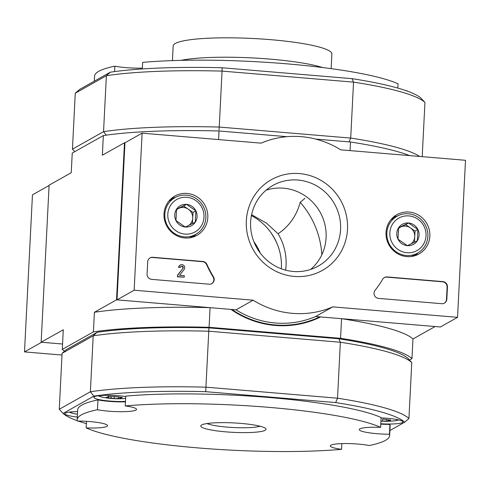<?xml version="1.0" encoding="UTF-8"?>
<svg xmlns="http://www.w3.org/2000/svg" width="490" height="490" viewBox="0 0 490 490"><rect width="100%" height="100%" fill="white"/><g stroke="black" fill="none" stroke-linecap="round" stroke-linejoin="round"><path stroke-width="0.73" d="M260.282 253.085A54.629 52.693 60.6 0 0 253.906 241.754M285.621 270.155A54.629 52.693 60.6 0 0 278.081 233.761C289.155 226.288 296.536 215.808 300.235 202.327L304.976 198.309M251.578 214.743L266.407 223.073L278.081 233.761M251.407 215.6A54.629 52.693 -119.4 0 1 273.402 236.394A54.629 52.693 -119.4 0 1 281.34 268.802M77.573 411.612A20.36 2.94 -177.1 0 0 64.87 413.689A20.36 2.94 -177.1 0 0 77.298 417.039M380.81 423.752A20.36 2.94 -177.1 0 0 402.927 421.939A20.36 2.94 -177.1 0 0 387.272 418.276A20.36 2.94 -177.1 0 0 381.104 417.897M125.716 396.539A20.36 2.94 -177.1 0 0 118.905 395.767A20.36 2.94 -177.1 0 0 93.884 397.365A20.36 2.94 -177.1 0 0 104.542 400.508A20.36 2.94 -177.1 0 0 125.465 401.408M389.893 430.526L404.697 422.202A173.325 25.045 2.9 0 0 335.644 402.572L337.53 398.199L340.36 342.247L338.878 338.768A173.325 25.045 2.9 0 1 407.931 358.398L411.772 362.545L408.936 418.497L404.697 422.202M77.267 420.72A173.325 25.045 2.9 0 1 63.1 413.425L93.847 396.128A173.325 25.045 2.9 0 1 205.708 391.675L335.644 402.572M86.393 423.623A173.325 25.045 2.9 0 1 78.186 421.045M380.626 427.354L381.122 417.535A156.439 22.601 2.9 0 0 125.734 396.116L125.238 405.934A156.439 22.601 2.9 0 1 380.626 427.354A22.846 3.301 2.9 0 0 359.274 429.571A22.846 3.301 2.9 0 0 389.446 434.22L389.942 424.401A22.846 3.301 2.9 0 1 380.791 424.113M389.942 424.401A156.439 22.601 2.9 0 1 390.138 425.73L389.642 435.543A156.439 22.601 2.9 0 1 369.331 445.533A22.846 3.301 2.9 0 0 344.507 443.554A22.846 3.301 2.9 0 0 330.266 445.888A22.846 3.301 2.9 0 0 341.567 449.324L341.855 443.609M341.567 449.324A156.439 22.601 2.9 0 1 86.179 427.905A22.846 3.301 2.9 0 0 107.524 425.688A22.846 3.301 2.9 0 0 77.359 421.039A156.439 22.601 2.9 0 1 77.163 419.716L77.659 409.897A156.439 22.601 2.9 0 1 97.969 399.913A22.846 3.301 2.9 0 0 125.446 401.831M222.117 67.755L222.062 71.099A177.3 25.615 -177.1 0 0 106.379 75.705L75.27 93.21L79.515 89.505L110.256 72.208A173.325 25.045 -177.1 0 1 222.117 67.755L352.053 78.651A173.325 25.045 -177.1 0 1 421.106 98.276L424.952 102.428L422.202 156.659M63.1 413.425L59.259 409.279L90.368 391.773L93.204 335.828L97.081 332.324A173.325 25.045 2.9 0 1 208.942 327.871L338.878 338.768M93.847 396.128L90.368 391.773A177.3 25.615 2.9 0 1 206.051 387.167L337.53 398.199A177.3 25.615 2.9 0 1 408.936 418.497M97.081 332.324L66.334 349.621L62.089 353.327L93.204 335.828A177.3 25.615 2.9 0 1 208.887 331.222L340.36 342.247A177.3 25.615 2.9 0 1 411.772 362.545M64.545 351.189A177.3 25.615 2.9 0 1 62.291 349.401L93.4 331.901A177.3 25.615 2.9 0 1 209.083 327.296L210.081 307.659L116.534 299.819L124.491 142.762L102.355 155.214L103.347 135.583L72.238 153.082L71.24 172.719L49.104 185.171L41.148 342.222L62.561 344.017L41.632 342.265L24.5 351.9L62.003 355.048M409.45 360.04L411.974 358.619L412.966 338.988L435.102 326.536L341.555 318.69A177.3 25.615 2.9 0 1 412.966 338.988M209.083 327.296L340.562 338.321A177.3 25.615 2.9 0 1 411.974 358.619M208.942 327.871L205.708 391.675M75.27 93.21L72.434 149.156L103.543 131.657L106.336 135.148M72.434 149.156L74.37 151.245M424.952 102.428A177.3 25.615 -177.1 0 0 353.541 82.13L222.062 71.099L219.226 127.051A177.3 25.615 -177.1 0 0 103.543 131.657L106.379 75.705L110.256 72.208M286.999 136.679L219.03 130.977A177.3 25.615 -177.1 0 0 103.347 135.583M315.683 139.08L350.509 142.002L350.068 150.608M409.695 155.612A177.3 25.615 -177.1 0 0 350.509 142.002M219.012 129.917L219.226 127.051L350.705 138.076L349.07 141.886M419.648 156.445A177.3 25.615 -177.1 0 0 350.705 138.076L353.541 82.13L352.053 78.651M230.992 309.417A91.875 88.623 60.6 0 0 320.644 316.938M340.562 338.321L341.555 318.69M219.03 130.977L218.595 139.583M117.018 299.856L134.15 290.221L142.106 133.164L261.103 143.147A89.394 86.228 -119.4 0 1 340.709 149.824L465.5 160.291L457.544 317.342L440.412 326.983L315.621 316.516A89.394 86.228 -119.4 0 1 236.015 309.839L117.018 299.856L124.968 142.804L124.491 142.762M59.259 409.279L62.089 353.327M41.148 342.222L63.284 329.77L62.291 349.401M93.4 331.901L94.399 312.271L116.534 299.819M94.399 312.271A177.3 25.615 2.9 0 1 210.081 307.659M142.308 68.937L142.639 62.377A156.439 22.601 2.9 0 1 398.027 83.796L397.813 88.084M406.835 90.944L406.847 90.662A22.846 3.301 2.9 0 1 406.026 90.662M142.351 68.092A22.846 3.301 2.9 0 1 114.874 66.175L114.599 71.595M94.313 81.175L94.564 76.158A156.439 22.601 2.9 0 1 114.874 66.175M406.847 90.662A156.439 22.601 2.9 0 1 406.945 90.981M125.238 405.934A22.846 3.301 2.9 0 1 136.538 409.371A22.846 3.301 2.9 0 1 122.298 411.704A22.846 3.301 2.9 0 1 97.473 409.726L97.969 399.913M77.163 419.716A156.439 22.601 2.9 0 1 97.473 409.726M86.179 427.905L86.51 421.327M389.446 434.22A156.439 22.601 2.9 0 1 389.642 435.543M240.915 423.403A32.671 4.722 -177.1 0 0 201.157 425.308A32.671 4.722 -177.1 0 0 233.16 432.345A32.671 4.722 -177.1 0 0 265.715 428.579A32.671 4.722 -177.1 0 0 240.915 423.403M207.007 423.544A28.42 4.104 -177.1 0 0 233.405 427.531A28.42 4.104 -177.1 0 0 260.074 426.227M321.838 254.751A84.427 81.438 60.6 0 0 300.235 202.327M303.733 323.137A91.379 88.139 60.6 0 0 319.872 316.871M277.101 243.714A74.492 71.852 60.6 0 0 270.645 232.242M231.96 309.496A91.379 88.139 60.6 0 0 319.676 316.852M389.14 420.984L382.586 421.112L382.696 419.017L388.919 419.863C390.83 419.887 391.143 420.053 389.85 420.359C388.392 420.585 388.068 420.769 388.876 420.91L388.429 420.745M390.683 420.083L389.85 420.359L389.875 419.869M108.039 396.343L108.021 396.722C107.561 396.269 108.302 396.19 110.244 396.49L117.465 396.777L120.552 397.353C122.457 397.378 122.77 397.543 121.483 397.849C120.019 398.076 119.695 398.26 120.503 398.401L120.056 398.235M114.323 396.508L114.219 398.603L120.767 398.474M114.219 398.603L107.972 397.764C106.079 397.445 105.767 397.28 107.041 397.268L106.226 397.329M107.041 397.268C108.486 397.317 108.817 397.133 108.021 396.722L108.455 397.072M122.31 397.574L121.483 397.849L121.508 397.359M124.968 142.804L142.106 133.164M457.544 317.342L332.753 306.875A89.394 86.228 -119.4 0 1 253.146 300.199L134.15 290.221M315.621 316.516L332.753 306.875M236.015 309.839L253.146 300.199M147.086 274.051L147.704 261.783A4.967 4.79 -119.4 0 1 152.782 257.281L202.823 261.476A4.967 4.79 -119.4 0 1 206.964 264.459A101.81 98.202 -119.4 0 0 213.456 276.752A4.967 4.79 -119.4 0 1 209.138 284.188L151.661 279.367A4.967 4.79 -119.4 0 1 147.086 274.051M441.753 303.696L378.599 298.398A4.967 4.79 -119.4 0 1 375.052 290.319A102.306 98.68 -119.4 0 0 382.69 279.208A4.967 4.79 -119.4 0 1 387.1 276.936L442.874 281.609A4.967 4.79 -119.4 0 1 447.45 286.926L446.831 299.194A4.967 4.79 -119.4 0 1 441.753 303.696M347.502 229.253A52.032 50.188 -119.4 0 1 269.384 267.424A52.032 50.188 -119.4 0 1 273.898 178.354A52.032 50.188 -119.4 0 1 347.502 229.253M207.809 217.536A22.534 21.738 -119.4 0 1 195.731 235.978A22.534 21.738 -119.4 0 1 166.968 226.356A22.534 21.738 -119.4 0 1 173.674 196.778A22.534 21.738 -119.4 0 1 196.717 196.606A22.534 21.738 -119.4 0 1 207.809 217.536M429.846 236.162A22.534 21.738 -119.4 0 1 417.762 254.604A22.534 21.738 -119.4 0 1 388.999 244.982A22.534 21.738 -119.4 0 1 395.712 215.404A22.534 21.738 -119.4 0 1 418.748 215.226A22.534 21.738 -119.4 0 1 429.846 236.162M418.099 252.822A22.099 21.315 -119.4 0 1 414.687 255.786M393.103 217.419A22.099 21.315 -119.4 0 1 397.408 216.035M196.067 234.196A22.099 21.315 -119.4 0 1 192.65 237.166M171.065 198.793A22.099 21.315 -119.4 0 1 175.377 197.415M340.562 229.528A46.262 44.627 -119.4 0 1 318.286 266.076A46.262 44.627 -119.4 0 1 256.705 247.634A46.262 44.627 -119.4 0 1 272.918 185.434A46.262 44.627 -119.4 0 1 319.027 187.333A46.262 44.627 -119.4 0 1 340.562 229.528M266.076 190.212A46.262 44.627 -119.4 0 1 326.089 237.675A46.262 44.627 -119.4 0 1 310.648 269.445M384.252 277.616A4.967 4.79 -119.4 0 1 386.763 277.126L442.531 281.805A4.967 4.79 -119.4 0 1 447.107 287.115L446.488 299.384A4.967 4.79 -119.4 0 1 444.265 303.212M149.928 257.961A4.967 4.79 -119.4 0 1 152.439 257.471L202.48 261.672A4.967 4.79 -119.4 0 1 206.621 264.655L206.964 264.459M211.649 283.698A4.967 4.79 -119.4 0 0 213.113 276.948A101.81 98.202 -119.4 0 1 206.621 264.655M178.93 267.356L180.381 267.479L178.93 267.356A2.977 2.873 -119.4 0 1 183.928 265.629A2.977 2.873 -119.4 0 1 184.258 269.286L179.542 275.294L184.326 275.699L184.252 277.168L177.362 276.813L177.778 275.147L182.727 268.594A1.488 1.439 -119.4 0 0 180.933 266.413M177.362 276.813L177.778 275.147M184.252 277.168L177.705 276.623M178.587 267.552A2.977 2.873 -119.4 0 1 180.026 265.2L180.369 265.004M180.381 267.479A1.488 1.439 -119.4 0 1 182.856 266.597A1.488 1.439 -119.4 0 1 183.07 268.398M177.435 275.343L182.727 268.594M195.277 222.178L185.336 227.035L175.971 220.555L176.547 209.224L186.488 204.367L195.853 210.841L195.277 222.178A11.472 11.062 -119.4 0 1 185.336 227.035A11.472 11.062 -119.4 0 1 175.971 220.555A11.472 11.062 -119.4 0 1 176.547 209.224A11.472 11.062 -119.4 0 1 186.488 204.367A11.472 11.062 -119.4 0 1 195.853 210.841A11.472 11.062 -119.4 0 1 195.277 222.178M186.843 197.292A18.626 17.965 -119.4 0 1 201.121 226.215A18.626 17.965 -119.4 0 1 169.767 223.587A18.626 17.965 -119.4 0 1 186.843 197.292M186.396 195.161A21.107 20.36 -119.4 0 1 205.298 211.711A21.107 20.36 -119.4 0 1 195.688 234.416A21.107 20.36 -119.4 0 1 167.598 226A21.107 20.36 -119.4 0 1 174.991 197.623A21.107 20.36 -119.4 0 1 186.396 195.161M195.688 234.416L190.69 237.227A21.107 20.36 -119.4 0 1 189.501 237.846M168.848 201.133A21.107 20.36 -119.4 0 1 169.993 200.435L174.991 197.623M176.437 209.922A9.935 9.58 -119.4 0 1 178.66 208.403L176.51 209.451M178.66 208.403A9.935 9.58 -119.4 0 1 188.313 209.212L183.628 205.971L178.66 208.403M188.313 209.212A9.935 9.58 -119.4 0 1 192.711 218.117L192.999 212.446L188.313 209.212M192.429 223.587L192.711 218.117A9.935 9.58 -119.4 0 1 188.95 225.29M185.71 226.858A9.935 9.58 -119.4 0 1 185.214 226.968M192.999 212.446L195.853 210.841M183.628 205.971L186.488 204.367M417.309 240.798L407.368 245.655L398.002 239.181L398.578 227.844L408.519 222.987L417.884 229.467L417.309 240.798A11.472 11.062 -119.4 0 1 407.368 245.655A11.472 11.062 -119.4 0 1 398.002 239.181A11.472 11.062 -119.4 0 1 398.578 227.844A11.472 11.062 -119.4 0 1 408.519 222.987A11.472 11.062 -119.4 0 1 417.884 229.467A11.472 11.062 -119.4 0 1 417.309 240.798M408.874 215.918A18.626 17.965 -119.4 0 1 423.152 244.841A18.626 17.965 -119.4 0 1 391.804 242.207A18.626 17.965 -119.4 0 1 408.874 215.918M408.427 213.787A21.107 20.36 -119.4 0 1 427.335 230.331A21.107 20.36 -119.4 0 1 417.719 253.042A21.107 20.36 -119.4 0 1 389.63 244.626A21.107 20.36 -119.4 0 1 397.023 216.249A21.107 20.36 -119.4 0 1 408.427 213.787M417.719 253.042L412.727 255.847A21.107 20.36 -119.4 0 1 411.533 256.466M390.885 219.753A21.107 20.36 -119.4 0 1 392.031 219.061L397.023 216.249M398.474 228.542A9.935 9.58 -119.4 0 1 400.691 227.023L398.541 228.077M400.691 227.023A9.935 9.58 -119.4 0 1 410.344 227.832L405.665 224.592L400.691 227.023M410.344 227.832A9.935 9.58 -119.4 0 1 414.742 236.737L415.03 231.072L410.344 227.832M414.466 242.207L414.742 236.737A9.935 9.58 -119.4 0 1 410.981 243.916M407.747 245.478A9.935 9.58 -119.4 0 1 407.251 245.594M415.03 231.072L417.884 229.467M405.665 224.592L408.519 222.987M49.092 185.489L32.456 194.849L24.5 351.9M172.431 60.607L173.172 45.944A79.46 11.478 2.9 0 1 253.116 38.496A79.46 11.478 2.9 0 1 331.895 53.986L331.148 68.649M181.055 60.362A80.954 11.699 2.9 0 1 252.13 57.912A80.954 11.699 2.9 0 1 322.598 67.534M398.45 419.85A15.962 2.309 2.9 0 1 394.524 420.843L398.823 419.936M125.618 398.388A74.492 74.492 0 0 1 102.355 397.127A15.962 2.309 2.9 0 1 98.551 395.742M77.445 414.209A74.492 74.492 0 0 1 73.347 413.45A15.962 2.309 2.9 0 1 69.537 412.066M386.72 419.728L386.653 421.137M107.996 397.261L107.972 397.764M111.144 396.649L111.059 398.339M118.353 397.219L118.28 398.627M386.763 277.126L387.1 276.936M442.531 281.805L442.874 281.609M447.107 287.115L447.45 286.926M446.488 299.384L446.831 299.194M152.439 257.471L152.782 257.281M202.48 261.672L202.823 261.476M213.113 276.948L213.456 276.752M380.944 421.1A74.492 74.492 0 0 0 394.524 420.843M102.355 397.127L98.165 395.791M73.347 413.45L69.157 412.115M388.435 419.875L388.392 420.745M120.062 397.365L120.019 398.235M108.535 396.3L108.492 397.078"/></g></svg>
